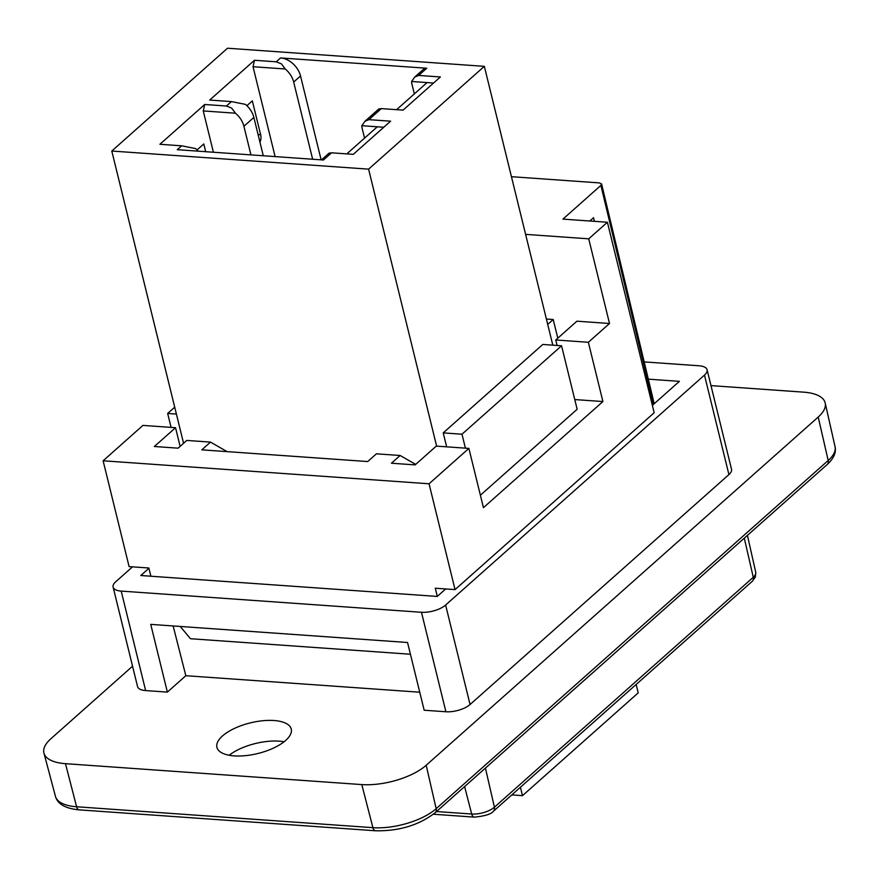 <?xml version="1.0" encoding="UTF-8"?>
<svg xmlns="http://www.w3.org/2000/svg" width="879" height="879" viewBox="0 0 879 879"><rect width="100%" height="100%" fill="white"/><g stroke="black" fill="none" stroke-linecap="round" stroke-linejoin="round"><path stroke-width="1.32" d="M132.553 666.216L50.861 738.778A47.84 19.712 166.2 0 0 43.95 753.127A47.84 19.712 166.2 0 0 65.475 763.675L361.785 784.584L372.916 827.666L76.605 806.757A5.977 3.351 94 0 0 79.275 809.867C65.507 808.592 57.574 804.109 55.465 796.396L43.95 753.127M229.155 755.259A38.269 15.767 166.2 0 1 279.061 741.151A38.269 15.767 166.2 0 1 284.082 741.777M273.995 720.516A38.269 15.767 166.2 0 1 291.246 729.076A38.269 15.767 166.2 0 1 257.844 753.512A38.269 15.767 166.2 0 1 216.915 747.326A38.269 15.767 166.2 0 1 234.407 728.438A38.269 15.767 166.2 0 1 273.995 720.516M710.979 385.617L803.604 392.155A47.84 19.712 166.2 0 1 825.205 403A47.84 19.712 166.2 0 1 818.217 417.053L828.194 460.486A5.977 4.296 48.4 0 1 827.205 464.508C833.775 458.442 836.39 452.498 835.05 446.686A46.983 19.36 166.2 0 1 828.194 460.486L436.16 808.691A5.977 4.296 48.4 0 1 435.171 812.723C418.931 825.194 399.066 831.215 375.586 830.776A5.977 3.351 -86 0 1 372.916 827.666A46.983 19.36 166.2 0 0 436.16 808.691L426.194 765.257L818.217 417.053M426.194 765.257A47.84 19.712 166.2 0 1 361.785 784.584M644.186 361.906L699.003 365.774A17.943 7.395 166.2 0 1 707.09 369.784L731.526 469.265A17.943 7.395 166.2 0 1 728.922 474.583L470.056 704.519A17.943 7.395 166.2 0 1 445.906 711.759L424.172 710.232L407.537 642.494L150.738 624.376L167.373 692.103L185.832 675.709L419.755 692.212M145.639 690.575L121.203 591.095A17.943 7.395 166.2 0 1 113.116 587.084L137.553 686.565A17.943 7.395 166.2 0 0 145.639 690.575L167.373 692.103M173.141 625.958L185.832 675.709M470.056 704.519L445.62 605.038A17.943 7.395 166.2 0 1 421.47 612.278L445.906 711.759M121.203 591.095L421.47 612.278M445.62 605.038L704.486 375.102L728.922 474.583M707.09 369.784A17.943 7.395 166.2 0 1 704.486 375.102M132.509 566.845L115.731 581.755A17.943 7.395 166.2 0 0 113.116 587.084M445.675 588.952L437.259 596.434L140.816 575.514L148.936 568.295M648.317 379.157L679.401 381.354L652.361 405.362M574.767 399.56L602.917 401.549L483.439 507.666L468.881 448.4L429.051 483.78L103.118 460.783L142.936 425.403L175.536 427.71L154.374 446.499L178.085 448.169L186.787 440.434L210.499 442.104L201.785 449.839L367.719 461.552L376.432 453.817L400.132 455.487L415.69 464.398M468.881 448.4L436.292 446.103L415.13 464.892L391.43 463.222L400.132 455.487M210.499 442.104L227.123 451.63M557.802 338.173L553.21 319.517L547.716 324.395M175.536 427.71L180.118 446.367M525.609 234.374L588.721 238.824L609.51 323.494L576.921 321.187L555.759 339.986L588.359 342.283L602.917 401.549M609.51 323.494L588.359 342.283M546.397 319.033L553.21 319.517M555.759 339.986L557.11 345.469M437.302 596.391L435.292 588.216L455.047 589.611L654.174 412.745L607.389 222.244L562.945 219.113L600.895 185.392L653.35 404.494M589.831 221.003L593.545 217.706L594.413 221.332M511.435 176.69L599.434 182.909L601.599 183.975L600.895 185.392M588.721 238.824L607.389 222.244M103.118 460.783L129.103 566.614L148.859 567.999L150.88 576.217M410.427 654.24L190.501 638.725L180.217 626.452M455.047 589.611L429.051 483.78M259.964 142.266A7.175 4.021 94 0 0 260.645 134.729L258.063 134.542M246.889 105.689L252.328 100.865L260.645 134.729M197.105 149.902L203.785 143.969L205.686 151.693M414.339 93.899L411.811 83.571A7.175 5.153 48.4 0 1 411.625 81.483L414.734 77.066L423.546 69.232A7.175 5.153 48.4 0 1 426.754 68.243L280.566 57.937L276.215 61.805L254.481 60.266L209.685 100.063L231.408 101.601L226.43 106.018L204.708 104.491L159.901 144.277L181.634 145.815L177.272 149.683L323.45 160L331.548 152.814L329.065 153.155L321.516 159.857M331.548 152.814L353.27 154.341L390.606 121.181L368.883 119.654L381.321 108.6L403.054 110.128L440.39 76.967L418.657 75.429L426.754 68.243M484.34 66.343L227.529 48.224L111.787 151.034L368.598 169.153L484.34 66.343L552.814 345.161M364.565 138.113L362.027 127.796A7.175 5.153 48.4 0 1 361.84 125.697L364.95 121.28L368.883 119.654M381.321 108.6L378.849 108.941L364.95 121.28M414.734 77.066L418.657 75.429M411.625 81.483L433.567 83.033M198.335 151.166A19.14 13.745 -131.6 0 0 195.61 148.573L181.634 145.815M263.271 155.748L253.866 117.434A19.14 13.745 -131.6 0 0 245.395 104.359L231.408 101.601M226.43 106.018L231.649 108.073L235.44 113.204A19.14 13.745 48.4 0 1 243.912 126.279L253.866 117.434M250.933 154.88L243.912 126.279M276.215 61.805L281.423 63.859L285.214 68.98A19.14 13.745 48.4 0 1 293.685 82.066L300.53 75.979A19.14 13.745 48.4 0 0 280.566 57.937M312.649 159.231L293.685 82.066M321.132 159.835L300.53 75.979M275.116 156.583L253.031 66.716L285.214 68.98M253.031 66.716L254.481 60.266M213.399 152.232L203.258 110.93L204.708 104.491M203.258 110.93L235.44 113.204M361.84 125.697L383.782 127.246M346.798 153.891L377.311 126.796M396.583 109.677L427.084 82.571M511.798 794.913L522.478 795.66L638.22 692.861L636.154 684.455M176.393 414.064L167.658 413.449L174.712 407.186M465.42 448.158L461.991 434.215L443.225 432.886L542.793 344.458L561.56 345.777L577.151 409.273L480.384 495.229M461.991 434.215L561.56 345.777M167.658 413.449L171.086 427.392M446.653 446.84L443.225 432.886M522.478 795.66L520.412 787.254M436.621 446.125L368.598 169.153M183.579 443.291L111.787 151.034M433.369 814.229L474.363 817.129A5.977 3.351 -86 0 1 471.693 814.02L436.511 811.537M474.363 817.129C484.966 816.086 491.317 814.119 493.427 811.229A5.977 4.296 -131.6 0 0 494.416 807.197A16.877 6.955 166.2 0 1 471.693 814.02L464.606 786.573M493.427 811.229L752.281 581.305A5.977 4.296 -131.6 0 0 753.27 577.272L494.416 807.197L485.428 768.081M752.281 581.305L755.402 576.954L755.742 572.317A16.877 6.955 166.2 0 1 753.27 577.272L744.293 538.157M65.475 763.675L76.605 806.757A46.983 19.36 166.2 0 1 55.465 796.396M375.586 830.776L79.275 809.867M827.205 464.508L435.171 812.723M755.742 572.317L747.414 535.377M835.05 446.686L825.205 403M654.207 403.736L601.599 183.986"/></g></svg>
